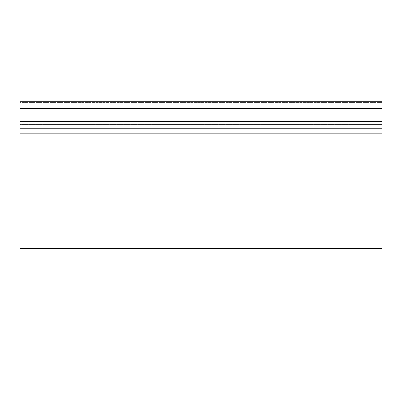 <?xml version="1.0" encoding="UTF-8"?>
<svg xmlns="http://www.w3.org/2000/svg" width="402" height="402" viewBox="0 0 402 402"><rect width="100%" height="100%" fill="white"/><g stroke="black" fill="none" stroke-linecap="round" stroke-linejoin="round"><path stroke-width="0.3" stroke-dasharray="2.01 1.51" d="M381.9 122.997L381.9 128.434L20.1 128.434L20.1 122.997L381.9 122.997L20.1 122.997L20.1 108.525L381.9 108.525L381.9 133.871L20.1 133.871L20.1 253.953L381.9 253.953L381.9 307.947L381.9 133.871L20.1 133.871L20.1 122.997L381.9 122.997L20.1 122.997L20.1 101.289L381.9 101.289L20.1 101.289L381.9 101.289L20.1 101.289L20.1 115.761L381.9 115.761L20.1 115.761L381.9 115.761L20.1 115.761L20.1 128.434L381.9 128.434L381.9 248.516L20.1 248.516L20.1 128.434L20.1 300.711L20.1 248.516L381.9 248.516L20.1 248.516L381.9 248.516L381.9 128.434L20.1 128.434L381.9 128.434L381.9 108.525L20.1 108.525L381.9 108.525L381.9 94.053L20.1 94.053L20.1 108.525L381.9 108.525L20.1 108.525L20.1 102.736L20.1 115.761L381.9 115.761L20.1 115.761L381.9 115.761L20.1 115.761L20.1 122.997L20.1 108.525L381.9 108.525L381.9 94.053L20.1 94.053L20.1 108.525L381.9 108.525L381.9 101.289L381.9 115.761L381.9 109.972L20.1 109.972L381.9 109.972L20.1 109.972L381.9 109.972L381.9 102.736L20.1 102.736L381.9 102.736L20.1 102.736L381.9 102.736L381.9 108.525L20.1 108.525L20.1 101.289L20.1 108.525L381.9 108.525L20.1 108.525L20.1 101.289L381.9 101.289L381.9 300.711L381.9 101.289L20.1 101.289L381.9 101.289L20.1 101.289L20.1 108.525L20.1 101.289L381.9 101.289L381.9 108.525L20.1 108.525L381.9 108.525L20.1 108.525L381.9 108.525L381.9 101.289L381.9 108.525L381.9 101.289L20.1 101.289L20.1 109.972L381.9 109.972L381.9 102.409L381.9 115.761L20.1 115.761L20.1 109.972L381.9 109.972L20.1 109.972L20.1 300.711L20.1 115.761L381.9 115.761L20.1 115.761L20.1 102.409L381.9 102.409L20.1 102.409L20.1 115.761L381.9 115.761L20.1 115.761L381.9 115.761L381.9 109.972L20.1 109.972L20.1 102.409L20.1 115.761L381.9 115.761L20.1 115.761L20.1 122.997L381.9 122.997L381.9 115.761L381.9 128.434L381.9 122.997L20.1 122.997L20.1 128.434L381.9 128.434L20.1 128.434L20.1 248.516L381.9 248.516L381.9 128.434L381.9 248.516L20.1 248.516L381.9 248.516L381.9 300.711L381.9 248.516L20.1 248.516L20.1 300.711L20.1 128.434L381.9 128.434L20.1 128.434L20.1 115.761L20.1 300.711L20.1 122.997L20.1 253.953L381.9 253.953L381.9 122.997M20.1 307.947L20.1 253.953L20.1 307.947M20.1 118.655L381.9 118.655L381.9 121.55L20.1 121.55L20.1 124.444L381.9 124.444L381.9 118.655L20.1 118.655L381.9 118.655L20.1 118.655L20.1 119.505L20.1 118.655L381.9 118.655L381.9 124.444L20.1 124.444L381.9 124.444L20.1 124.444L20.1 121.55L381.9 121.55L381.9 124.444L381.9 118.655L381.9 121.55L20.1 121.55L20.1 119.505L20.1 124.444L20.1 123.6L20.1 124.444L381.9 124.444L381.9 118.655L20.1 118.655L20.1 121.55L381.9 121.55L381.9 118.655L20.1 118.655L381.9 118.655L381.9 124.444L20.1 124.444L381.9 124.444L20.1 124.444L20.1 118.655M381.9 128.434L381.9 300.711L381.9 128.434M20.1 300.711L381.9 300.711L20.1 300.711"/><path stroke-width="0.6" d="M381.9 253.953L20.1 253.953L20.1 307.947L20.1 133.871L381.9 133.871L381.9 108.525L20.1 108.525L20.1 133.871L381.9 133.871L381.9 253.953L20.1 253.953L20.1 108.525L381.9 108.525L381.9 253.953M381.9 94.053L20.1 94.053L381.9 94.053L381.9 101.289L20.1 101.289L20.1 94.053L20.1 108.525L20.1 101.289L381.9 101.289L381.9 108.525L381.9 94.053M381.9 307.947L20.1 307.947"/></g></svg>
